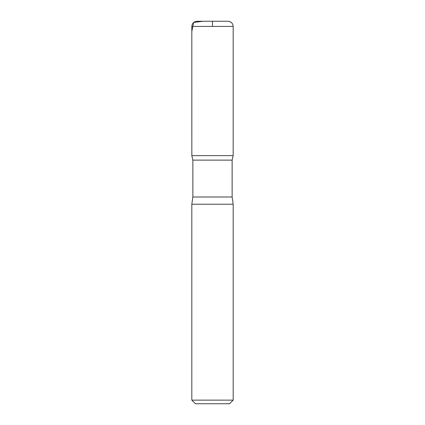 <?xml version="1.0" encoding="UTF-8"?>
<svg xmlns="http://www.w3.org/2000/svg" width="425" height="425" viewBox="0 0 425 425"><rect width="100%" height="100%" fill="white"/><g stroke="black" fill="none" stroke-linecap="round" stroke-linejoin="round"><path stroke-width="0.64" d="M233.176 400.132L191.824 400.132L195.442 403.75L229.558 403.75L233.176 400.132L233.176 204.228L232.14 196.993L232.14 160.124L233.166 155.64L191.834 155.64L192.86 160.124L232.14 160.124M196.993 21.25C193.853 21.558 192.132 23.279 191.824 26.419L191.834 155.64L233.166 155.64L233.176 26.419C232.868 23.279 231.147 21.558 228.007 21.25L196.993 21.25L228.007 21.25M191.824 400.132L191.824 204.228L192.86 196.993L192.86 160.124M191.824 204.228L233.176 204.228M212.5 26.419L212.5 21.25L202.948 21.25L193.678 22.456L191.824 31.45L191.834 155.64L212.5 155.64M192.86 196.993L232.14 196.993M191.824 26.419L233.176 26.419"/></g></svg>
